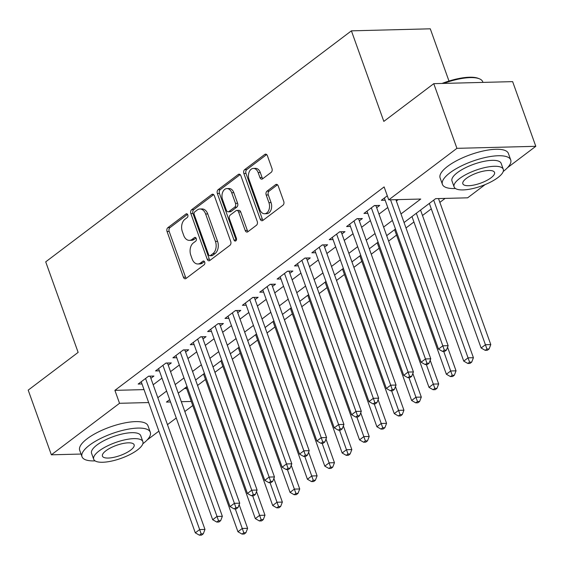 <?xml version="1.0" encoding="UTF-8"?>
<svg xmlns="http://www.w3.org/2000/svg" width="564" height="564" viewBox="0 0 564 564"><rect width="100%" height="100%" fill="white"/><g stroke="black" fill="none" stroke-linecap="round" stroke-linejoin="round"><path stroke-width="0.85" d="M187.791 214.877A1.995 1.354 -91.5 0 0 186.543 213.784A1.995 1.354 -91.5 0 0 185.958 213.996L167.846 227.687A2.848 1.932 -91.5 0 0 167.05 231.515L183.42 277.227A2.848 1.932 -91.5 0 0 185.196 278.785A2.848 1.932 -91.5 0 0 186.028 278.475L204.147 264.784A1.995 1.354 -91.5 0 0 204.704 262.105A1.995 1.354 -91.5 0 0 203.456 261.019A1.995 1.354 -91.5 0 0 202.871 261.231L200.53 263A9.116 6.183 -91.5 0 1 197.851 263.987A9.116 6.183 -91.5 0 1 192.162 259.003L190.801 255.189A9.116 6.183 -91.5 0 1 193.346 242.943L195.687 241.173A1.995 1.354 -91.5 0 0 196.244 238.487A1.995 1.354 -91.5 0 0 195.003 237.402A1.995 1.354 -91.5 0 0 194.418 237.613L192.07 239.39A9.116 6.183 -91.5 0 1 189.398 240.37A9.116 6.183 -91.5 0 1 183.709 235.385L182.341 231.571A9.116 6.183 -91.5 0 1 184.886 219.326L187.234 217.556A1.995 1.354 -91.5 0 0 187.791 214.877M271.178 172.351A2.848 1.932 -91.5 0 0 271.975 168.523L267.385 155.699A2.848 1.932 -91.5 0 0 265.609 154.141A2.848 1.932 -91.5 0 0 264.77 154.444L244.649 169.644A2.848 1.932 -91.5 0 0 243.859 173.472L260.223 219.184A2.848 1.932 -91.5 0 0 261.999 220.743A2.848 1.932 -91.5 0 0 262.838 220.439L282.952 205.233A2.848 1.932 -91.5 0 0 283.748 201.404L278.207 185.916A2.848 1.932 -91.5 0 0 276.423 184.357A2.848 1.932 -91.5 0 0 275.592 184.668L266.983 191.168A2.848 1.932 -91.5 0 0 266.187 194.996L268.936 202.68A7.621 5.168 -91.5 0 1 264.572 213.742A7.621 5.168 -91.5 0 1 259.814 209.575L249.041 179.479A7.621 5.168 -91.5 0 1 253.405 168.417A7.621 5.168 -91.5 0 1 258.157 172.591L259.955 177.604A2.848 1.932 -91.5 0 0 261.731 179.162A2.848 1.932 -91.5 0 0 262.57 178.851L271.178 172.351M81.047 454.048L51.359 454.81L28.2 390.133L78.135 352.394L45.712 261.844L351.407 30.844L383.83 121.394L433.765 83.662L456.925 148.339L535.8 146.309L507.501 167.691M51.359 454.81L119.533 403.295L148.656 402.548M400.983 213.953L420.73 199.036L388.751 199.853L384.119 186.917L114.901 390.358L119.533 403.295M388.751 199.853L456.925 148.339M214.362 195.764A2.848 1.932 -91.5 0 0 212.586 194.206A2.848 1.932 -91.5 0 0 211.747 194.509L191.633 209.716A2.848 1.932 -91.5 0 0 190.836 213.544L207.199 259.25A2.848 1.932 -91.5 0 0 208.976 260.815A2.848 1.932 -91.5 0 0 209.815 260.505L229.936 245.305A2.848 1.932 -91.5 0 0 230.725 241.477L214.362 195.764M218.141 189.68L238.262 174.48A2.848 1.932 -91.5 0 1 239.094 174.17A2.848 1.932 -91.5 0 1 240.87 175.728L257.24 221.441A2.848 1.932 -91.5 0 1 256.444 225.269L247.836 231.776A2.848 1.932 -91.5 0 1 246.997 232.079A2.848 1.932 -91.5 0 1 245.22 230.521L238.579 211.986A2.848 1.932 -91.5 0 0 236.802 210.428A2.848 1.932 -91.5 0 0 235.971 210.732L230.26 215.046A2.848 1.932 -91.5 0 0 229.463 218.874L236.372 238.177A1.995 1.354 -91.5 0 1 235.23 241.075A1.995 1.354 -91.5 0 1 233.982 239.982L217.344 193.508A2.848 1.932 -91.5 0 1 218.141 189.68L220.27 189.624L240.158 174.6M150.884 378.338L153.923 376.04L148.593 376.181L138.173 384.056L142.001 383.957M168.248 365.211L171.294 362.92L165.964 363.054L155.537 370.929L159.365 370.83M185.619 352.091L188.658 349.793L183.328 349.927L172.908 357.802L176.736 357.703M202.991 338.964L206.029 336.666L200.699 336.807L190.279 344.682L194.108 344.583M220.362 325.837L223.4 323.539L218.071 323.68L207.651 331.554L211.472 331.456M237.726 312.71L240.765 310.419L235.442 310.553L225.015 318.427L228.843 318.329M255.097 299.59L258.136 297.291L252.806 297.425L242.386 305.3L246.214 305.202M272.468 286.463L275.507 284.164L270.177 284.305L259.757 292.18L263.585 292.082M289.833 273.336L292.878 271.044L287.548 271.178L277.121 279.053L280.95 278.954M307.204 260.216L310.242 257.917L304.912 258.051L294.493 265.926L298.321 265.827M324.575 247.088L327.613 244.79L322.284 244.931L311.864 252.806L315.692 252.707M341.946 233.961L344.985 231.663L339.655 231.804L329.235 239.679L333.056 239.58M359.31 220.834L362.349 218.543L357.019 218.677L346.599 226.552L350.427 226.453M376.681 207.714L379.72 205.416L374.39 205.55L363.97 213.425L367.798 213.326M114.901 390.358L144.024 389.611M153.182 384.768L161.981 378.12M170.554 371.641L179.345 365M187.925 358.521L196.716 351.873M205.289 345.394L214.087 338.745M222.66 332.267L231.451 325.625M240.031 319.139L248.823 312.498M257.403 306.019L266.194 299.371M274.767 292.892L283.565 286.244M292.138 279.765L300.929 273.124M309.509 266.645L318.3 259.997M326.873 253.518L335.672 246.87M344.244 240.391L353.036 233.75M361.616 227.264L370.407 220.623M378.98 214.144L387.778 207.496M396.351 201.017L398.212 199.614M385.163 200.206L381.342 200.305L387.299 195.8M197.569 385.459L205.486 379.473M214.94 372.339L222.858 366.353M232.305 359.212L240.229 353.226M249.676 346.084L257.6 340.099M267.047 332.957L274.964 326.972M284.418 319.837L292.335 313.852M301.782 306.71L309.707 300.725M319.153 293.583L327.071 287.598M336.525 280.463L344.442 274.478M353.889 267.336L361.813 261.351M371.26 254.209L379.177 248.223M388.631 241.082L396.548 235.096M405.995 227.962L413.92 221.976M422.492 215.497L431.291 208.849M439.864 202.37L445.109 198.408M184.315 388.575L186.656 388.511M448.979 81.04L430.283 28.813L351.407 30.844M433.765 83.662L512.641 81.632L535.8 146.309M485.125 184.604L467.626 197.823L435.648 198.648L404.057 222.526M192.754 405.537L184.83 411.523M176.257 418.002L167.466 424.65M158.886 431.129L147.091 440.04M169.679 399.629L166.429 402.09L170.518 401.984M181.319 401.702L191.288 401.448M395.477 229.005L386.685 235.653M378.106 242.132L369.314 248.773M360.741 255.252L351.943 261.9M343.37 268.379L334.579 275.028M325.999 281.507L317.208 288.148M308.635 294.634L299.837 301.275M291.264 307.754L282.472 314.402M273.892 320.881L265.101 327.529M256.528 334.008L247.73 340.649M239.157 347.128L230.359 353.776M221.786 360.255L212.995 366.903M204.415 373.382L195.623 380.023M187.051 386.509L178.252 393.15M157.814 397.705L166.613 391.056M175.185 384.577L183.977 377.936M192.557 371.45L201.348 364.809M209.921 358.33L218.719 351.682M227.292 345.203L236.083 338.555M244.663 332.076L253.455 325.435M262.034 318.956L270.826 312.308M279.399 305.829L288.197 299.181M296.77 292.702L305.561 286.061M314.141 279.575L322.932 272.934M331.505 266.455L340.303 259.807M348.876 253.328L357.668 246.679M366.248 240.201L375.039 233.559M383.612 227.081L392.41 220.432M189.398 240.37L191.527 240.313A9.116 6.183 -91.5 0 0 194.206 239.333L192.07 239.39M195.99 237.98L194.206 239.333M197.851 263.987L199.987 263.931A9.116 6.183 -91.5 0 0 202.659 262.951L200.53 263M204.443 261.597L202.659 262.951M187.537 214.362L169.975 227.63A2.848 1.932 -91.5 0 0 169.186 231.459L185.549 277.171A2.848 1.932 -91.5 0 0 186.268 278.299M213.643 194.636L193.762 209.66A2.848 1.932 -91.5 0 0 192.966 213.488L209.336 259.2A2.848 1.932 -91.5 0 0 210.048 260.328M194.777 211.852A1.995 1.354 -91.5 0 0 194.22 214.531L208.588 254.653A1.995 1.354 -91.5 0 0 209.829 255.746A1.995 1.354 -91.5 0 0 210.414 255.534L212.889 253.666A9.116 6.183 -91.5 0 0 215.434 241.413L205.613 213.989A9.116 6.183 -91.5 0 0 199.924 208.997A9.116 6.183 -91.5 0 0 197.252 209.984L194.777 211.852M209.829 255.746L211.965 255.689A1.995 1.354 -91.5 0 0 212.55 255.478L210.414 255.534M199.924 208.997L202.06 208.948A9.116 6.183 -91.5 0 1 207.749 213.932L217.57 241.357A9.116 6.183 -91.5 0 1 215.018 253.61L212.55 255.478M236.802 210.428L238.939 210.372A2.848 1.932 -91.5 0 1 240.715 211.93L247.349 230.472A2.848 1.932 -91.5 0 0 248.068 231.6M220.27 189.624A2.848 1.932 -91.5 0 0 219.474 193.452L236.119 239.926A1.995 1.354 -91.5 0 0 236.274 240.278M231.691 192.747A7.621 5.168 -91.5 0 0 226.939 188.58A7.621 5.168 -91.5 0 0 222.576 199.642L226.368 210.245A2.848 1.932 -91.5 0 0 228.145 211.803A2.848 1.932 -91.5 0 0 228.984 211.493L234.694 207.178A2.848 1.932 -91.5 0 0 235.491 203.35L231.691 192.747L233.827 192.691A7.621 5.168 -91.5 0 0 229.069 188.524L226.939 188.58M228.145 211.803L230.281 211.747A2.848 1.932 -91.5 0 0 231.113 211.437L228.984 211.493M233.827 192.691L237.62 203.294A2.848 1.932 -91.5 0 1 236.824 207.122L231.113 211.437M253.405 168.417L255.534 168.361A7.621 5.168 -91.5 0 1 260.293 172.535L262.091 177.547A2.848 1.932 -91.5 0 0 262.803 178.675M264.572 213.742L266.702 213.685A7.621 5.168 -91.5 0 0 271.065 202.624L268.936 202.68M277.488 184.788L269.113 191.118A2.848 1.932 -91.5 0 0 268.316 194.947L271.065 202.624M266.666 154.571L246.785 169.595A2.848 1.932 -91.5 0 0 245.989 173.423L262.352 219.128A2.848 1.932 -91.5 0 0 263.071 220.263M186.176 387.165L237.945 531.753L242.287 528.468L247.617 528.334L239.143 504.667M243.789 532.776L242.048 534.087L244.184 534.03L245.918 532.719L243.789 532.776L235.28 508.904M242.048 534.087L237.945 531.753M247.617 528.334L245.918 532.719M145.554 378.479L199.649 529.568L195.306 532.846L141.212 381.757M150.102 376.139A2.905 1.967 -91.5 0 0 150.144 376.266L204.979 529.427L199.649 529.568L201.151 533.875L199.416 535.187L201.545 535.13L203.287 533.819L201.151 533.875M203.287 533.819L204.979 529.427M195.306 532.846L199.416 535.187M142.833 443.783A36.272 11.64 160.3 0 0 150.299 432.271A36.272 11.64 160.3 0 0 125.807 429.641A36.272 11.64 160.3 0 0 89.507 445.179A36.272 11.64 160.3 0 0 82.006 456.72A36.272 11.64 160.3 0 0 95.09 460.88M150.299 432.271L147.987 425.799A36.272 11.64 160.3 0 0 123.488 423.176A36.272 11.64 160.3 0 0 87.194 438.714A36.272 11.64 160.3 0 0 79.693 450.255L82.006 456.72M93.702 459.244L91.565 453.294A26.113 8.382 -19.7 0 1 96.966 444.989A26.113 8.382 -19.7 0 1 123.1 433.801A26.113 8.382 -19.7 0 1 140.739 435.69L142.868 441.64A26.113 8.382 160.3 0 0 125.236 439.751A26.113 8.382 160.3 0 0 99.102 450.939A26.113 8.382 160.3 0 0 93.702 459.244A26.113 8.382 160.3 0 0 111.334 461.14A26.113 8.382 160.3 0 0 137.468 449.952A26.113 8.382 160.3 0 0 142.868 441.64M130.651 450.128A16.828 5.4 160.3 0 0 134.126 444.77A16.828 5.4 160.3 0 0 122.762 443.551A16.828 5.4 160.3 0 0 105.919 450.763A16.828 5.4 160.3 0 0 102.444 456.121A16.828 5.4 160.3 0 0 113.808 457.334A16.828 5.4 160.3 0 0 130.651 450.128M503.243 171.442A36.272 11.64 160.3 0 0 510.709 159.922A36.272 11.64 160.3 0 0 486.217 157.3A36.272 11.64 160.3 0 0 449.917 172.831A36.272 11.64 160.3 0 0 442.416 184.372A36.272 11.64 160.3 0 0 455.493 188.531M510.709 159.922L508.397 153.457A36.272 11.64 160.3 0 0 483.898 150.828A36.272 11.64 160.3 0 0 447.597 166.366A36.272 11.64 160.3 0 0 440.103 177.907L442.416 184.372M454.105 186.903L451.976 180.952A26.113 8.382 -19.7 0 1 457.376 172.64A26.113 8.382 -19.7 0 1 483.51 161.459A26.113 8.382 -19.7 0 1 501.149 163.348L503.278 169.299A26.113 8.382 160.3 0 0 485.639 167.409A26.113 8.382 160.3 0 0 459.505 178.591A26.113 8.382 160.3 0 0 454.105 186.903A26.113 8.382 160.3 0 0 471.744 188.792A26.113 8.382 160.3 0 0 497.878 177.604A26.113 8.382 160.3 0 0 503.278 169.299M491.054 177.78A16.828 5.4 160.3 0 0 494.536 172.429A16.828 5.4 160.3 0 0 483.172 171.209A16.828 5.4 160.3 0 0 466.329 178.414A16.828 5.4 160.3 0 0 462.847 183.772A16.828 5.4 160.3 0 0 474.218 184.992A16.828 5.4 160.3 0 0 491.054 177.78M482.953 82.393L482.735 81.787A36.272 11.64 160.3 0 0 479.379 78.798A36.272 11.64 160.3 0 0 443.699 83.401M442.042 83.444A35.398 11.365 -19.7 0 1 478.364 78.389L479.379 78.798M203.541 374.045L255.316 518.626L259.651 515.348L264.981 515.207L256.514 491.547M261.153 519.648L259.419 520.967L261.548 520.91L263.289 519.599L261.153 519.648L252.651 495.784M259.419 520.967L255.316 518.626M264.981 515.207L263.289 519.599M220.912 360.918L272.68 505.499L277.023 502.221L282.352 502.08L273.878 478.42M278.524 506.528L276.79 507.84L278.919 507.783L280.653 506.472L278.524 506.528L270.022 482.657M276.79 507.84L272.68 505.499M282.352 502.08L280.653 506.472M238.283 347.791L290.051 492.379L294.394 489.094L299.724 488.96L291.25 465.293M295.896 493.401L294.154 494.713L296.29 494.656L298.025 493.345L295.896 493.401L287.386 469.53M294.154 494.713L290.051 492.379M299.724 488.96L298.025 493.345M255.654 334.663L307.422 479.252L311.765 475.967L317.088 475.833L308.621 452.173M313.26 480.274L311.525 481.585L313.654 481.536L315.396 480.218L313.26 480.274L304.757 456.403M311.525 481.585L307.422 479.252M317.088 475.833L315.396 480.218M162.925 365.352L217.02 516.441L212.677 519.719L158.583 368.63M167.466 363.012A2.905 1.967 -91.5 0 0 167.508 363.145L222.35 516.307L217.02 516.441L218.522 520.748L216.787 522.06L218.917 522.003L220.651 520.692L218.522 520.748M220.651 520.692L222.35 516.307M212.677 519.719L216.787 522.06M180.29 352.225L234.391 503.314L230.049 506.599L175.947 355.51M184.837 349.892A2.905 1.967 -91.5 0 0 184.879 350.018L239.721 503.18L234.391 503.314L235.893 507.621L234.152 508.932L236.288 508.883L238.022 507.565L235.893 507.621M238.022 507.565L239.721 503.18M230.049 506.599L234.152 508.932M197.661 339.098L251.756 490.194L247.42 493.472L193.318 342.383M202.208 336.764A2.905 1.967 -91.5 0 0 202.25 336.891L257.085 490.053L251.756 490.194L253.257 494.501L251.523 495.812L253.652 495.756L255.393 494.445L253.257 494.501M255.393 494.445L257.085 490.053M247.42 493.472L251.523 495.812M215.032 325.978L269.127 477.066L264.784 480.345L210.689 329.256M219.572 323.637A2.905 1.967 -91.5 0 0 219.615 323.771L274.457 476.925L269.127 477.066L270.628 481.374L268.894 482.685L271.023 482.629L272.757 481.318L270.628 481.374M272.757 481.318L274.457 476.925M264.784 480.345L268.894 482.685M273.018 321.543L324.786 466.125L329.129 462.847L334.459 462.706L325.985 439.046M330.631 467.154L328.897 468.465L331.026 468.409L332.76 467.098L330.631 467.154L322.129 443.283M328.897 468.465L324.786 466.125M334.459 462.706L332.76 467.098M232.396 312.851L286.498 463.939L282.155 467.225L228.053 316.129M236.943 310.517A2.905 1.967 -91.5 0 0 236.986 310.644L291.828 463.805L286.498 463.939L288 468.247L286.258 469.558L288.394 469.502L290.129 468.19L288 468.247M290.129 468.19L291.828 463.805M282.155 467.225L286.258 469.558M290.389 308.416L342.158 452.998L346.5 449.719L351.83 449.586L343.356 425.919M348.002 454.027L346.261 455.338L348.397 455.282L350.131 453.971L348.002 454.027L339.493 430.156M346.261 455.338L342.158 452.998M351.83 449.586L350.131 453.971M249.767 299.724L303.869 450.819L299.526 454.098L245.425 303.009M254.315 297.39A2.905 1.967 -91.5 0 0 254.357 297.517L309.199 450.678L303.869 450.819L305.364 455.12L303.629 456.438L305.758 456.382L307.5 455.07L305.364 455.12M307.5 455.07L309.199 450.678M299.526 454.098L303.629 456.438M307.761 295.289L359.529 439.878L363.872 436.592L369.201 436.458L360.727 412.792M365.366 440.9L363.632 442.211L365.761 442.155L367.502 440.844L365.366 440.9L356.864 417.029M363.632 442.211L359.529 439.878M369.201 436.458L367.502 440.844M267.139 286.604L321.233 437.692L316.89 440.97L262.796 289.882M271.679 284.263A2.905 1.967 -91.5 0 0 271.728 284.39L326.563 437.551L321.233 437.692L322.735 442L321.001 443.311L323.13 443.255L324.864 441.943L322.735 442M324.864 441.943L326.563 437.551M316.89 440.97L321.001 443.311M325.125 282.169L376.893 426.751L381.236 423.472L386.566 423.331L378.099 399.672M382.737 427.773L381.003 429.091L383.132 429.035L384.874 427.724L382.737 427.773L374.235 403.909M381.003 429.091L376.893 426.751M386.566 423.331L384.874 427.724M284.503 273.477L338.604 424.565L334.262 427.85L280.167 276.755M289.05 271.143A2.905 1.967 -91.5 0 0 289.092 271.27L343.934 424.431L338.604 424.565L340.106 428.873L338.365 430.184L340.501 430.128L342.235 428.816L340.106 428.873M342.235 428.816L343.934 424.431M334.262 427.85L338.365 430.184M342.496 269.042L394.264 413.624L398.607 410.345L403.937 410.204L395.463 386.544M400.109 414.653L398.374 415.964L400.503 415.908L402.238 414.596L400.109 414.653L391.599 390.781M398.374 415.964L394.264 413.624M403.937 410.204L402.238 414.596M359.867 255.915L411.635 400.503L415.978 397.218L421.308 397.084L412.834 373.417M417.48 401.526L415.738 402.837L417.875 402.781L419.609 401.469L417.48 401.526L408.971 377.654M415.738 402.837L411.635 400.503M421.308 397.084L419.609 401.469M377.231 242.788L429.007 387.376L433.342 384.091L438.672 383.957L430.205 360.297M434.844 388.399L433.11 389.71L435.239 389.661L436.98 388.342L434.844 388.399L426.342 364.527M433.11 389.71L429.007 387.376M438.672 383.957L436.98 388.342M394.603 229.668L446.371 374.249L450.714 370.971L456.043 370.83L447.569 347.17M452.215 375.279L450.481 376.59L452.61 376.533L454.344 375.222L452.215 375.279L443.713 351.407M450.481 376.59L446.371 374.249M456.043 370.83L454.344 375.222M411.974 216.541L463.742 361.122L468.085 357.844L473.415 357.71L420.547 210.062M469.586 362.151L467.845 363.463L469.981 363.406L471.715 362.095L469.586 362.151L416.317 213.262M467.845 363.463L463.742 361.122M473.415 357.71L471.715 362.095M301.874 260.349L355.976 411.438L351.633 414.723L297.531 263.635M306.421 258.016A2.905 1.967 -91.5 0 0 306.463 258.143L361.305 411.304L355.976 411.438L357.477 415.746L355.736 417.057L357.872 417.007L359.606 415.689L357.477 415.746M359.606 415.689L361.305 411.304M351.633 414.723L355.736 417.057M319.245 247.222L373.34 398.318L368.997 401.596L314.902 250.508M323.792 244.889A2.905 1.967 -91.5 0 0 323.835 245.016L378.67 398.177L373.34 398.318L374.841 402.625L373.107 403.937L375.236 403.88L376.978 402.569L374.841 402.625M376.978 402.569L378.67 398.177M368.997 401.596L373.107 403.937M336.616 234.102L390.711 385.191L386.368 388.469L332.274 237.381M341.157 231.762A2.905 1.967 -91.5 0 0 341.199 231.896L396.041 385.05L390.711 385.191L392.213 389.498L390.478 390.81L392.607 390.753L394.342 389.442L392.213 389.498M394.342 389.442L396.041 385.05M386.368 388.469L390.478 390.81M353.981 220.975L408.082 372.064L403.739 375.349L349.638 224.253M358.528 218.642A2.905 1.967 -91.5 0 0 358.57 218.769L413.412 371.93L408.082 372.064L409.584 376.371L407.842 377.683L409.979 377.626L411.713 376.315L409.584 376.371M411.713 376.315L413.412 371.93M403.739 375.349L407.842 377.683M371.352 207.848L425.453 358.944L421.111 362.222L367.009 211.133M375.899 205.515A2.905 1.967 -91.5 0 0 375.941 205.641L430.776 358.803L425.453 358.944L426.948 363.244L425.214 364.563L427.343 364.506L429.084 363.195L426.948 363.244M429.084 363.195L430.776 358.803M421.111 362.222L425.214 364.563M429.345 203.414L481.113 348.002L485.456 344.717L490.786 344.583L438.503 198.577M486.951 349.024L485.216 350.336L487.345 350.279L489.087 348.968L486.951 349.024L433.688 200.135M485.216 350.336L481.113 348.002M490.786 344.583L489.087 348.968M390.542 199.811L442.818 345.817L438.475 349.095L384.38 198.006M395.872 199.67L448.147 345.676L442.818 345.817L444.319 350.124L442.585 351.435L444.714 351.379L446.448 350.068L444.319 350.124M446.448 350.068L448.147 345.676M438.475 349.095L442.585 351.435M187.142 213.968L185.958 213.996M204.055 261.202L202.871 261.231M195.595 237.585L194.418 237.613M185.549 277.171L183.42 277.227M169.186 231.459L167.05 231.515M169.975 227.63L167.846 227.687M209.336 259.2L207.199 259.25M192.966 213.488L190.836 213.544M193.762 209.66L191.633 209.716M213.432 194.467L211.747 194.509M215.018 253.61L212.889 253.666M217.57 241.357L215.434 241.413M207.749 213.932L205.613 213.989M239.947 174.438L238.262 174.48M247.349 230.472L245.22 230.521M240.715 211.93L238.579 211.986M236.119 239.926L233.982 239.982M219.474 193.452L217.344 193.508M236.824 207.122L234.694 207.178M237.62 203.294L235.491 203.35M262.091 177.547L259.955 177.604M260.293 172.535L258.157 172.591M268.316 194.947L266.187 194.996M269.113 191.118L266.983 191.168M277.276 184.618L275.592 184.668M262.352 219.128L260.223 219.184M245.989 173.423L243.859 173.472M246.785 169.595L244.649 169.644M266.455 154.402L264.77 154.444M148.417 376.315L150.144 376.266M165.781 363.188L167.508 363.145M183.152 350.061L184.879 350.018M200.523 336.941L202.25 336.891M217.894 323.814L219.615 323.771M235.258 310.686L236.986 310.644M252.63 297.559L254.357 297.517M270.001 284.439L271.728 284.39M287.365 271.312L289.092 271.27M304.736 258.185L306.463 258.143M322.107 245.065L323.835 245.016M339.472 231.938L341.199 231.896M356.843 218.811L358.57 218.769M374.214 205.684L375.941 205.641"/></g></svg>
